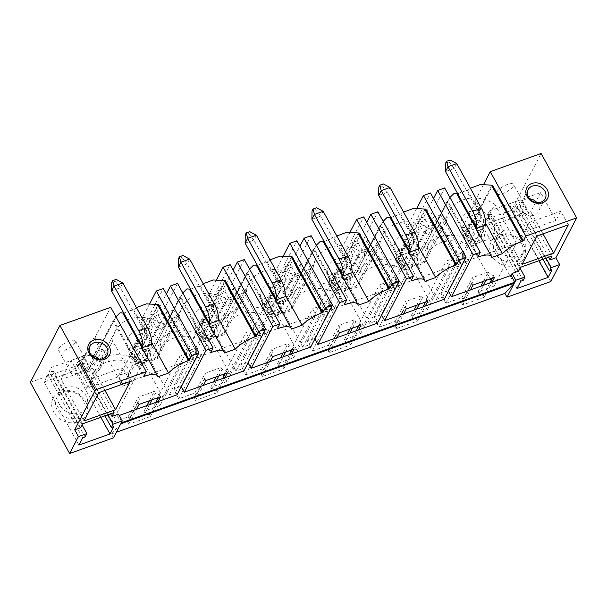 <?xml version="1.0" encoding="UTF-8"?>
<svg xmlns="http://www.w3.org/2000/svg" width="607" height="607" viewBox="0 0 607 607"><rect width="100%" height="100%" fill="white"/><g stroke="black" fill="none" stroke-linecap="round" stroke-linejoin="round"><path stroke-width="0.46" stroke-dasharray="3.04 2.28" d="M30.35 382.342L79.874 364.64L84.707 373.396L86.9 372.615A38.947 32.968 -152.5 0 1 87.636 371.074A38.947 32.968 -152.5 0 1 130.725 356.946L138.7 354.101L133.866 345.345L140.877 342.841L145.71 351.59L153.685 348.744A38.947 32.968 -152.5 0 1 154.428 347.196A38.947 32.968 -152.5 0 1 197.51 333.076L205.485 330.223L219.446 303.363L214.612 294.615L200.651 321.475L205.485 330.223M200.651 321.475L207.67 318.963L212.496 327.719L220.478 324.866A38.947 32.968 -152.5 0 1 221.221 323.326A38.947 32.968 -152.5 0 1 264.303 309.206L272.277 306.353L286.238 279.493L281.405 270.737L267.444 297.597L272.277 306.353M267.444 297.597L274.455 295.093L279.288 303.849L287.263 300.996A38.947 32.968 -152.5 0 1 288.006 299.456A38.947 32.968 -152.5 0 1 331.088 285.336L339.063 282.483L353.024 255.623L348.19 246.867L334.237 273.727L339.063 282.483M334.237 273.727L341.248 271.223L346.081 279.979L354.056 277.126A38.947 32.968 -152.5 0 1 354.799 275.586A38.947 32.968 -152.5 0 1 397.881 261.458L405.855 258.612L419.816 231.753L414.983 222.997L401.022 249.856L405.855 258.612M401.022 249.856L408.033 247.353L412.866 256.101L420.841 253.256A38.947 32.968 -152.5 0 1 421.584 251.708A38.947 32.968 -152.5 0 1 464.666 237.587L466.859 236.806L462.026 228.05L511.549 210.348L541.103 153.488M550.837 281.527L511.549 210.348M113.463 437.852L111.362 434.035L116.377 432.245M85.321 400.939A18.445 15.615 -152.5 0 1 77.962 421.827A18.445 15.615 -152.5 0 1 53.765 412.221A18.445 15.615 -152.5 0 1 61.125 391.325A18.445 15.615 -152.5 0 1 85.321 400.939M296.466 349.412L290.328 351.605L293.697 357.705L277.574 363.472L278.651 365.422L282.945 367.129L283.886 368.821L262.323 376.53L261.389 374.838L262.694 371.12L261.617 369.17L245.494 374.936L242.125 368.836L235.986 371.029L217.276 337.135L224.12 334.692A32.793 27.763 -152.5 0 1 226.677 326.164A32.793 27.763 -152.5 0 1 270.912 317.969L277.756 315.519L296.466 349.412L318.728 306.581L312.59 308.773L315.959 314.874L267.748 332.105L264.379 326.005L258.248 328.197L239.537 294.304L246.381 291.861A32.793 27.763 -152.5 0 1 248.931 283.332A32.793 27.763 -152.5 0 1 293.173 275.138L300.017 272.687L318.728 306.581M363.259 325.542L357.121 327.734L360.49 333.835L344.359 339.601L345.436 341.551L349.738 343.259L350.671 344.951L329.115 352.659L328.175 350.967L329.487 347.25L328.41 345.3L312.279 351.066L308.91 344.966L302.779 347.158L284.068 313.265L290.912 310.822A32.793 27.763 -152.5 0 1 293.462 302.294A32.793 27.763 -152.5 0 1 337.704 294.099L344.548 291.648L363.259 325.542L385.513 282.71L379.383 284.903L382.744 291.003L334.54 308.235L331.172 302.134L325.033 304.327L306.33 270.434L313.166 267.99A32.793 27.763 -152.5 0 1 315.723 259.462A32.793 27.763 -152.5 0 1 359.959 251.268L366.803 248.817L385.513 282.71M430.044 301.671L423.914 303.864L427.275 309.965L411.151 315.731L412.229 317.673L416.531 319.388L417.464 321.08L395.901 328.789L394.967 327.09L396.272 323.379L395.195 321.429L379.072 327.196L375.703 321.095L369.564 323.288L350.861 289.395L357.705 286.944A32.793 27.763 -152.5 0 1 360.255 278.416A32.793 27.763 -152.5 0 1 404.49 270.221L411.334 267.778L430.044 301.671L452.306 258.84L446.168 261.033L449.537 267.133L401.326 284.364L397.964 278.264L391.826 280.457L373.115 246.563L379.959 244.12A32.793 27.763 -152.5 0 1 382.509 235.584A32.793 27.763 -152.5 0 1 426.751 227.39L433.595 224.947L452.306 258.84M494.068 286.094L477.937 291.853L479.014 293.803L483.316 295.51L484.249 297.21L462.693 304.911L461.752 303.219L463.065 299.509L461.988 297.559L445.857 303.318L442.495 297.218L436.357 299.41L417.646 265.525L424.49 263.074A32.793 27.763 -152.5 0 1 427.04 254.545A32.793 27.763 -152.5 0 1 472.595 247.186L494.068 286.094L516.329 243.263L494.849 204.354L472.595 247.186M226.912 381.583L210.781 387.342L211.858 389.292L216.16 390.999L217.094 392.699L195.53 400.4L194.597 398.708L195.902 394.998L194.832 393.048L178.701 398.807L175.332 392.706L169.201 394.899L150.49 361.013L157.334 358.562A32.793 27.763 -152.5 0 1 159.884 350.034A32.793 27.763 -152.5 0 1 204.127 341.84L210.97 339.396L229.674 373.282L223.543 375.483L226.912 381.583L249.166 338.752L200.963 355.983L197.594 349.875L191.455 352.075L172.745 318.182L179.589 315.731A32.793 27.763 -152.5 0 1 182.146 307.203A32.793 27.763 -152.5 0 1 226.381 299.008L233.225 296.565L251.935 330.458L245.797 332.651L249.166 338.752M160.119 405.453L143.996 411.22L145.065 413.162L149.368 414.877L150.308 416.569L128.745 424.278L127.811 422.578L129.116 418.868L128.039 416.918L111.916 422.684L90.435 383.783A32.793 27.763 -152.5 0 1 93.091 373.904A32.793 27.763 -152.5 0 1 137.334 365.71L144.178 363.267L162.888 397.16L156.75 399.353L160.119 405.453L182.381 362.622L134.17 379.853L112.697 340.952A32.793 27.763 -152.5 0 1 115.353 331.073A32.793 27.763 -152.5 0 1 159.595 322.878L137.334 365.71M523.401 244.363A18.445 15.615 -152.5 0 1 516.041 265.251A18.445 15.615 -152.5 0 1 491.845 255.638A18.445 15.615 -152.5 0 1 499.204 234.75A18.445 15.615 -152.5 0 1 523.401 244.363M120.755 423.815L111.362 434.035M448.452 291.246L448.194 290.776L464.916 258.597L440.599 214.537L431.797 231.472L423.845 217.071L416.652 219.635L430.484 193.018M444.278 299.281L441.008 293.348L448.194 290.776M381.666 315.124L381.401 314.654L398.131 282.467L373.806 238.407L365.004 255.35L357.053 240.941L349.867 243.513L363.699 216.896M377.493 323.152L374.216 317.218L381.401 314.654M314.874 338.994L314.616 338.524L331.339 306.338L307.021 262.277L298.212 279.22L290.26 264.811L283.074 267.383L296.906 240.767M310.701 347.022L307.43 341.088L314.616 338.524M248.081 362.865L247.823 362.394L264.553 330.208L240.228 286.155L231.426 303.09L223.475 288.689L216.289 291.254L230.121 264.637M243.908 370.892L240.638 364.966L247.823 362.394M181.296 386.735L181.038 386.264L197.761 354.086L173.435 310.025L164.634 326.961L156.682 312.559L149.497 315.124L163.329 288.507M177.123 394.77L173.845 388.837L181.038 386.264M118.524 414.133L117.523 416.068L119.253 415.454M117.523 416.068L121.263 422.851M79.874 364.64L93.835 337.78L95.147 337.31L110.74 307.309M58.765 348.539A9.636 3.172 -28.9 0 1 67.43 341.84A9.636 3.172 -28.9 0 1 75.435 340.944A9.636 3.172 -28.9 0 1 75.238 342.652A9.636 3.172 -28.9 0 1 66.573 349.359A9.636 3.172 -28.9 0 1 58.568 350.254A9.636 3.172 -28.9 0 1 58.765 348.539M140.877 342.841L154.838 315.974L161.932 313.44L177.532 283.431M133.866 345.345L147.827 318.485L152.653 327.241L145.559 329.776L158.632 304.608M149.777 303.606L140.725 321.02L147.827 318.485M156.682 312.559L166.341 293.97M216.562 279.736L207.511 297.149L214.612 294.615M223.475 288.689L233.134 270.1M207.67 318.963L221.623 292.104L228.725 289.569L244.318 259.561M290.26 264.811L299.926 246.222M274.455 295.093L288.416 268.233L295.518 265.699L311.11 235.691M283.355 255.858L274.303 273.279L281.405 270.737M341.248 271.223L355.201 244.363L362.303 241.821L377.895 211.82M350.14 231.988L341.096 249.401L348.19 246.867M357.053 240.941L366.711 222.352M416.933 208.118L407.881 225.531L414.983 222.997M423.845 217.071L433.504 198.481M408.033 247.353L421.994 220.485L429.096 217.951L444.688 187.942M462.026 228.05L475.987 201.19L480.82 209.946L466.859 236.806M483.726 184.247L474.674 201.661L475.987 201.19M513.317 186.076A9.636 3.172 -28.9 0 1 504.652 192.776A9.636 3.172 -28.9 0 1 496.647 193.671A9.636 3.172 -28.9 0 1 496.837 191.964A9.636 3.172 -28.9 0 1 505.51 185.256A9.636 3.172 -28.9 0 1 513.514 184.361A9.636 3.172 -28.9 0 1 513.317 186.076M441.008 293.348L457.731 261.162L433.406 217.101L424.604 234.044L416.652 219.635M424.604 234.044L431.797 231.472M457.731 261.162L464.916 258.597M433.406 217.101L440.599 214.537M374.216 317.218L390.938 285.032L366.62 240.979L357.819 257.914L349.867 243.513M357.819 257.914L365.004 255.35M390.938 285.032L398.131 282.467M366.62 240.979L373.806 238.407M307.43 341.088L324.153 308.91L299.828 264.849L291.026 281.785L283.074 267.383M291.026 281.785L298.212 279.22M324.153 308.91L331.339 306.338M299.828 264.849L307.021 262.277M240.638 364.966L257.36 332.78L233.042 288.72L224.241 305.662L216.289 291.254M224.241 305.662L231.426 303.09M257.36 332.78L264.553 330.208M233.042 288.72L240.228 286.155M173.845 388.837L190.575 356.65L166.25 312.59L157.448 329.533L149.497 315.124M157.448 329.533L164.634 326.961M190.575 356.65L197.761 354.086M166.25 312.59L173.435 310.025M477.937 291.853L480.881 286.193M483.392 281.36L488.248 272.012L489.325 273.962L493.628 275.669L494.561 277.361M479.014 293.803L483.445 285.282M485.964 280.442L489.325 273.962M483.316 295.51L489.819 282.999M492.338 278.165L493.628 275.669M473.005 285.07L472.064 283.378L473.377 279.66L472.299 277.718L488.248 272.012M484.249 297.21L492.049 282.202M462.693 304.911L470.486 289.911M461.752 303.219L472.064 283.378M463.065 299.509L473.377 279.66M461.988 297.559L472.299 277.718M445.857 303.318L468.118 260.494L516.329 243.263M442.495 297.218L464.75 254.386L468.118 260.494M436.357 299.41L458.611 256.586L464.75 254.386M417.646 265.525L439.908 222.693L458.611 256.586M424.49 263.074L446.752 220.242L439.908 222.693M446.752 220.242A32.793 27.763 -152.5 0 1 449.301 211.714A32.793 27.763 -152.5 0 1 494.849 204.354M477.982 210.583A17.421 14.75 -152.5 0 1 494.189 224.066A17.421 14.75 -152.5 0 1 485.987 240.099A17.421 14.75 -152.5 0 1 477.648 240.971A17.421 14.75 -152.5 0 1 461.396 227.322A17.421 14.75 -152.5 0 1 477.982 210.583M466.571 231.821L475.334 228.687L480.008 237.162L471.244 240.296L466.571 231.821L471.222 222.868A5.122 2.147 -109.7 0 0 470.137 216.213L478.908 213.08L470.137 216.213A5.122 2.147 -109.7 0 1 471.222 222.868L454.119 255.775L462.883 252.641L462.276 255.775L459.628 261.579L461.495 264.971L456.016 266.928L457.139 265.471L453.512 258.908L454.15 263.537L456.016 266.928M474.674 201.661L479.507 210.417L492.581 185.249M491.708 185.56L464.666 237.587M449.939 197.457L420.841 253.256M491.776 257.474L456.752 193.679M457.784 193.823A38.947 32.968 -152.5 0 1 467.572 190.484L470.395 188.261M412.866 256.101L426.827 229.241L433.929 226.707L447.002 201.539L447.883 201.228L478.225 256.2M421.994 220.485L426.827 229.241M467.572 190.484L485.615 223.164M480.008 237.162L484.659 228.209A15.372 6.434 -109.7 0 0 485.517 225.06L478.908 213.08A5.122 2.147 -109.7 0 1 479.985 219.734L475.334 228.687M429.096 217.951L433.929 226.707M447.002 201.539L477.717 257.178M479.507 210.417L480.82 209.946M411.151 315.731L414.088 310.071M416.607 305.23L421.463 295.882L422.54 297.832L426.842 299.539L427.776 301.239M412.229 317.673L416.652 309.153M419.171 304.312L422.54 297.832M416.531 319.388L423.026 306.876M425.545 302.036L426.842 299.539M406.212 308.94L405.279 307.248L406.584 303.538L405.506 301.588L421.463 295.882M417.464 321.08L425.257 306.08M395.901 328.789L403.701 313.781M394.967 327.09L405.279 307.248M396.272 323.379L406.584 303.538M395.195 321.429L405.506 301.588M404.49 270.221L426.751 227.39M411.334 267.778L433.595 224.947M379.959 244.12L357.705 286.944M350.861 289.395L373.115 246.563M423.914 303.864L446.168 261.033M427.275 309.965L449.537 267.133M379.072 327.196L401.326 284.364M375.703 321.095L397.964 278.264M369.564 323.288L391.826 280.457M411.189 234.454A17.421 14.75 -152.5 0 1 427.404 247.937A17.421 14.75 -152.5 0 1 419.202 263.977A17.421 14.75 -152.5 0 1 410.863 264.842A17.421 14.75 -152.5 0 1 394.611 251.192A17.421 14.75 -152.5 0 1 411.189 234.454M399.778 255.691L408.541 252.558L413.223 261.033L404.452 264.166L399.778 255.691L404.429 246.738A5.122 2.147 -109.7 0 0 403.352 240.084L412.115 236.95L403.352 240.084A5.122 2.147 -109.7 0 1 404.429 246.738L387.327 279.645L396.09 276.519L395.491 279.645L392.835 285.449L394.709 288.841L389.231 290.799L390.347 289.349L386.72 282.779L387.357 287.407L389.231 290.799M407.881 225.531L412.714 234.287L425.795 209.119M424.915 209.43L397.881 261.458M383.146 221.327L354.056 277.126M424.991 281.345L389.96 217.549M390.991 217.693A38.947 32.968 -152.5 0 1 400.787 214.362L403.602 212.131M346.081 279.979L360.034 253.111L367.136 250.577L380.217 225.409L381.09 225.098L411.44 280.07M355.201 244.363L360.034 253.111M400.787 214.362L418.822 247.034M413.223 261.033L417.874 252.08A15.372 6.434 -109.7 0 0 418.731 248.931L412.115 236.95A5.122 2.147 -109.7 0 1 413.192 243.604L408.541 252.558M362.303 241.821L367.136 250.577M380.217 225.409L410.931 281.049M412.714 234.287L419.816 231.753M344.359 339.601L347.303 333.941M349.814 329.1L354.67 319.76L355.748 321.702L360.05 323.417L360.983 325.109M345.436 341.551L349.867 333.023M352.379 328.182L355.748 321.702M349.738 343.259L356.241 330.747M358.752 325.906L360.05 323.417M339.427 332.818L338.486 331.118L339.799 327.408L338.721 325.458L354.67 319.76M350.671 344.951L358.471 329.95M329.115 352.659L336.908 337.659M328.175 350.967L338.486 331.118M329.487 347.25L339.799 327.408M328.41 345.3L338.721 325.458M337.704 294.099L359.959 251.268M344.548 291.648L366.803 248.817M313.166 267.99L290.912 310.822M284.068 313.265L306.33 270.434M357.121 327.734L379.383 284.903M360.49 333.835L382.744 291.003M312.279 351.066L334.54 308.235M308.91 344.966L331.172 302.134M302.779 347.158L325.033 304.327M344.404 258.332A17.421 14.75 -152.5 0 1 360.611 271.815A17.421 14.75 -152.5 0 1 352.409 287.847A17.421 14.75 -152.5 0 1 344.07 288.72A17.421 14.75 -152.5 0 1 327.818 275.07A17.421 14.75 -152.5 0 1 344.404 258.332M332.985 279.561L341.756 276.428L346.43 284.903L337.667 288.037L332.985 279.561L337.644 270.608A5.122 2.147 -109.7 0 0 336.559 263.954L345.322 260.82L336.559 263.954A5.122 2.147 -109.7 0 1 337.644 270.608L320.542 303.523L329.305 300.389L328.698 303.515L326.042 309.327L327.917 312.711L322.438 314.669L323.561 313.22L319.935 306.649L320.564 311.285L322.438 314.669M341.096 249.401L345.922 258.157L359.003 232.989M358.13 233.308L331.088 285.336M316.361 245.198L287.263 300.996M358.198 305.222L323.174 241.419M324.206 241.571A38.947 32.968 -152.5 0 1 333.994 238.232L336.817 236.009M279.288 303.849L293.249 276.989L300.344 274.447L313.424 249.28L314.305 248.969L344.647 303.948M288.416 268.233L293.249 276.989M333.994 238.232L352.03 270.912M346.43 284.903L351.081 275.95A15.372 6.434 -109.7 0 0 351.939 272.801L345.322 260.82A5.122 2.147 -109.7 0 1 346.407 267.475L341.756 276.428M295.518 265.699L300.344 274.447M313.424 249.28L344.139 304.926M345.922 258.157L353.024 255.623M277.574 363.472L280.51 357.811M283.029 352.971L287.885 343.63L288.962 345.58L293.257 347.287L294.198 348.979M278.651 365.422L283.074 356.893M285.594 352.06L288.962 345.58M282.945 367.129L289.448 354.617M291.967 349.776L293.257 347.287M272.634 356.688L271.701 354.996L273.006 351.278L271.928 349.329L287.885 343.63M283.886 368.821L291.679 353.82M262.323 376.53L270.123 361.529M261.389 374.838L271.701 354.996M262.694 371.12L273.006 351.278M261.617 369.17L271.928 349.329M270.912 317.969L293.173 275.138M277.756 315.519L300.017 272.687M246.381 291.861L224.12 334.692M217.276 337.135L239.537 294.304M290.328 351.605L312.59 308.773M293.697 357.705L315.959 314.874M245.494 374.936L267.748 332.105M242.125 368.836L264.379 326.005M235.986 371.029L258.248 328.197M277.611 282.202A17.421 14.75 -152.5 0 1 293.818 295.685A17.421 14.75 -152.5 0 1 285.616 311.717A17.421 14.75 -152.5 0 1 277.285 312.59A17.421 14.75 -152.5 0 1 261.033 298.94A17.421 14.75 -152.5 0 1 277.611 282.202M266.2 303.439L274.963 300.306L279.645 308.773L270.874 311.907L266.2 303.439L270.851 294.486A5.122 2.147 -109.7 0 0 269.774 287.824L278.537 284.691L269.774 287.824A5.122 2.147 -109.7 0 1 270.851 294.486L253.749 327.393L262.512 324.259L261.905 327.393L259.257 333.197L261.124 336.589L255.646 338.547L256.769 337.09L253.142 330.527L253.779 335.155L255.646 338.547M274.303 273.279L279.137 282.027L292.217 256.867M291.337 257.178L264.303 309.206M249.568 269.076L220.478 324.866M291.413 329.093L256.382 265.289M257.414 265.441A38.947 32.968 -152.5 0 1 267.201 262.103L270.024 259.879M212.496 327.719L226.457 300.86L233.558 298.325L246.639 273.158L247.512 272.839L277.862 327.818M221.623 292.104L226.457 300.86M267.201 262.103L285.244 294.782M279.645 308.773L284.296 299.82A15.372 6.434 -109.7 0 0 285.153 296.679L278.537 284.691A5.122 2.147 -109.7 0 1 279.615 291.352L274.963 300.306M228.725 289.569L233.558 298.325M246.639 273.158L277.353 328.797M279.137 282.027L286.238 279.493M210.781 387.342L213.725 381.682M216.236 376.848L221.092 367.501L222.17 369.451L226.472 371.158L227.405 372.85M211.858 389.292L216.289 380.771M218.801 375.93L222.17 369.451M216.16 390.999L222.663 378.487M225.174 373.654L226.472 371.158M205.841 380.559L204.908 378.867L206.221 375.149L205.143 373.206L221.092 367.501M217.094 392.699L224.893 377.691M195.53 400.4L203.33 385.399M194.597 398.708L204.908 378.867M195.902 394.998L206.221 375.149M194.832 393.048L205.143 373.206M204.127 341.84L226.381 299.008M210.97 339.396L233.225 296.565M179.589 315.731L157.334 358.562M229.674 373.282L251.935 330.458M150.49 361.013L172.745 318.182M223.543 375.483L245.797 332.651M178.701 398.807L200.963 355.983M175.332 392.706L197.594 349.875M169.201 394.899L191.455 352.075M210.826 306.072A17.421 14.75 -152.5 0 1 227.033 319.555A17.421 14.75 -152.5 0 1 218.831 335.588A17.421 14.75 -152.5 0 1 210.492 336.46A17.421 14.75 -152.5 0 1 194.24 322.81A17.421 14.75 -152.5 0 1 210.826 306.072M199.407 327.31L208.171 324.176L212.852 332.651L204.089 335.785L199.407 327.31L204.066 318.356A5.122 2.147 -109.7 0 0 202.981 311.702L211.744 308.568L202.981 311.702A5.122 2.147 -109.7 0 1 204.066 318.356L186.964 351.263L195.727 348.13L195.12 351.263L192.465 357.068L194.339 360.459L188.86 362.417L189.976 360.96L186.357 354.397L186.986 359.025L188.86 362.417M207.511 297.149L212.344 305.905L225.425 280.738M224.544 281.049L197.51 333.076M182.775 292.946L153.685 348.744M224.62 352.963L189.596 289.167M190.621 289.311A38.947 32.968 -152.5 0 1 200.416 285.973L203.231 283.75M145.71 351.59L159.671 324.73L166.766 322.196L179.847 297.028L180.719 296.717L211.069 351.688M154.838 315.974L159.671 324.73M200.416 285.973L218.452 318.652M212.852 332.651L217.503 323.698A15.372 6.434 -109.7 0 0 218.361 320.549L211.744 308.568A5.122 2.147 -109.7 0 1 212.829 315.223L208.171 324.176M161.932 313.44L166.766 322.196M179.847 297.028L210.561 352.667M212.344 305.905L219.446 303.363M143.996 411.22L146.932 405.559M149.451 400.719L154.307 391.371L155.377 393.321L159.679 395.028L160.62 396.728M145.065 413.162L149.497 404.641M152.016 399.801L155.377 393.321M149.368 414.877L155.87 402.365M158.389 397.524L159.679 395.028M139.056 404.429L138.123 402.737L139.428 399.027L138.35 397.077L154.307 391.371M150.308 416.569L158.101 401.568M128.745 424.278L136.537 409.27M127.811 422.578L138.123 402.737M129.116 418.868L139.428 399.027M128.039 416.918L138.35 397.077M111.916 422.684L134.17 379.853M90.435 383.783L112.697 340.952M156.75 399.353L179.012 356.521L182.381 362.622M144.178 363.267L166.439 320.435L185.143 354.329L179.012 356.521M159.595 322.878L166.439 320.435M162.888 397.16L185.143 354.329M144.034 329.942A17.421 14.75 -152.5 0 1 160.24 343.425A17.421 14.75 -152.5 0 1 152.038 359.465A17.421 14.75 -152.5 0 1 143.7 360.33A17.421 14.75 -152.5 0 1 127.447 346.68A17.421 14.75 -152.5 0 1 144.034 329.942M132.622 351.18L141.385 348.046L146.059 356.521L137.296 359.655L132.622 351.18L137.273 342.227A5.122 2.147 -109.7 0 0 136.188 335.572L144.959 332.439L136.188 335.572A5.122 2.147 -109.7 0 1 137.273 342.227L120.171 375.134L128.934 372.008L128.327 375.134L125.679 380.938L127.546 384.33L122.068 386.287L123.191 384.838L119.564 378.267L120.201 382.896L122.068 386.287M157.759 304.919L130.725 356.946M115.99 316.816L86.9 372.615M157.835 376.833L122.804 313.037M123.836 313.182A38.947 32.968 -152.5 0 1 133.623 309.851L136.446 307.62M95.147 337.31L99.98 346.066L113.054 320.898L143.776 376.537M113.054 320.898L113.934 320.587L144.284 375.558M138.7 354.101L152.653 327.241M133.623 309.851L151.667 342.523M146.059 356.521L150.718 347.568A15.372 6.434 -109.7 0 0 151.568 344.419L144.959 332.439A5.122 2.147 -109.7 0 1 146.037 339.093L141.385 348.046M140.725 321.02L145.559 329.776M93.835 337.78L98.66 346.536L84.707 373.396M98.66 346.536L99.98 346.066M151.568 344.419A15.372 6.434 -109.7 0 1 150.718 347.568L141.947 350.702A15.372 6.434 -109.7 0 0 142.804 347.553A15.372 6.434 -109.7 0 1 141.947 350.702L137.296 359.655M218.361 320.549A15.372 6.434 -109.7 0 1 217.503 323.698L208.74 326.832A15.372 6.434 -109.7 0 0 209.597 323.683A15.372 6.434 -109.7 0 1 208.74 326.832L204.089 335.785M285.153 296.679A15.372 6.434 -109.7 0 1 284.296 299.82L275.532 302.954A15.372 6.434 -109.7 0 0 276.382 299.812A15.372 6.434 -109.7 0 1 275.532 302.954L270.874 311.907M351.939 272.801A15.372 6.434 -109.7 0 1 351.081 275.95L342.318 279.083A15.372 6.434 -109.7 0 0 343.175 275.935A15.372 6.434 -109.7 0 1 342.318 279.083L337.667 288.037M418.731 248.931A15.372 6.434 -109.7 0 1 417.874 252.08L409.11 255.213A15.372 6.434 -109.7 0 0 409.968 252.064A15.372 6.434 -109.7 0 1 409.11 255.213L404.452 264.166M485.517 225.06A15.372 6.434 -109.7 0 1 484.659 228.209L475.896 231.343A15.372 6.434 -109.7 0 0 476.753 228.194A15.372 6.434 -109.7 0 1 475.896 231.343L471.244 240.296M87.916 365.611A9.636 3.172 151.1 0 0 88.114 363.904A9.636 3.172 151.1 0 0 80.109 364.799A9.636 3.172 151.1 0 0 71.436 371.507A9.636 3.172 151.1 0 0 71.247 373.214A9.636 3.172 151.1 0 0 79.251 372.319A9.636 3.172 151.1 0 0 87.916 365.611M130.247 381.416L122.72 367.774L117.94 376.97L102.598 349.177L71.042 360.452L61.132 379.519L92.689 368.244L97.537 358.912M102.598 349.177L97.909 358.206M84.009 420.954L61.132 379.519M117.94 376.97L86.384 388.245L71.042 360.452M86.384 388.245L91.164 379.049L122.72 367.774M98.698 392.691L91.164 379.049M104.95 390.453L92.689 368.244M98.804 359.116A9.636 8.157 -152.5 0 1 100.018 360.854A9.636 8.157 -152.5 0 1 100.33 368.237A9.636 8.157 -152.5 0 1 92.135 372.25A9.636 8.157 -152.5 0 1 83.538 366.742A9.636 8.157 -152.5 0 1 83.227 359.352A9.636 8.157 -152.5 0 1 91.574 355.361M82.013 424.794L52.012 370.445L49.379 371.385L51.39 367.516L82.947 356.233L80.936 360.11L78.303 361.044L76.543 364.435L78.956 363.57L75.185 370.831L44.068 381.955L47.839 374.694L50.252 373.836L52.012 370.445M80.488 427.73L49.379 371.385M82.499 423.861L51.39 367.516M114.055 412.578L82.947 356.233M110.588 413.822L80.936 360.11M104.928 415.841L76.543 364.435M107.955 414.763L78.303 361.044M113.805 426.698L78.956 363.57M100.838 417.305L75.185 370.831M78.91 445.075L44.068 381.955M59.668 404.99A15.372 13.013 -152.5 0 1 59.175 393.199A15.372 13.013 -152.5 0 1 72.248 386.803A15.372 13.013 -152.5 0 1 85.966 395.589A15.372 13.013 -152.5 0 1 86.46 407.373A15.372 13.013 -152.5 0 1 73.379 413.769A15.372 13.013 -152.5 0 1 59.668 404.99M82.689 437.822L47.839 374.694M85.094 436.957L50.252 373.836M57.149 409.824A15.372 13.013 -152.5 0 1 56.656 398.04A15.372 13.013 -152.5 0 1 69.737 391.644A15.372 13.013 -152.5 0 1 83.447 400.43A15.372 13.013 -152.5 0 1 83.941 412.214A15.372 13.013 -152.5 0 1 70.867 418.61A15.372 13.013 -152.5 0 1 57.149 409.824M509.319 216.638A9.636 3.172 151.1 0 1 509.516 214.924A9.636 3.172 -28.9 0 1 518.181 208.224A9.636 3.172 -28.9 0 1 526.186 207.328A9.636 3.172 -28.9 0 1 525.996 209.036A9.636 3.172 151.1 0 1 517.323 215.743A9.636 3.172 151.1 0 1 509.319 216.638L496.647 193.671M568.327 224.833L560.792 211.19L556.012 220.387L540.678 192.594L509.121 203.876L499.212 222.944L530.768 211.668L535.617 202.328M540.678 192.594L535.981 201.623M543.03 233.877L530.768 211.668M522.081 264.379L499.212 222.944M536.77 236.115L529.243 222.473L524.463 231.669L509.121 203.876M556.012 220.387L524.463 231.669M536.876 202.541A9.636 8.157 -152.5 0 1 538.09 204.271A9.636 8.157 -152.5 0 1 538.401 211.661A9.636 8.157 -152.5 0 1 530.207 215.667A9.636 8.157 -152.5 0 1 521.618 210.166A9.636 8.157 -152.5 0 1 521.307 202.776A9.636 8.157 -152.5 0 1 529.645 198.777M548.66 257.239L519.008 203.527L516.382 204.468L546.034 258.18M520.571 267.277L489.47 210.933L521.026 199.657L552.127 256.002M518.56 271.154L487.459 214.81L489.47 210.933M519.008 203.527L521.026 199.657M520.085 268.218L490.084 213.869L487.459 214.81M490.084 213.869L488.324 217.253L485.919 218.118L482.14 225.379L513.256 214.256L517.035 206.995L514.622 207.86L516.382 204.468M523.173 280.381L488.324 217.253M520.76 281.238L485.919 218.118M516.989 288.5L482.14 225.379M538.91 260.729L513.256 214.256M524.038 239.006A15.372 13.013 -152.5 0 1 524.531 250.797A15.372 13.013 -152.5 0 1 511.458 257.193A15.372 13.013 -152.5 0 1 497.748 248.407A15.372 13.013 -152.5 0 1 497.254 236.616A15.372 13.013 -152.5 0 1 510.328 230.22A15.372 13.013 -152.5 0 1 524.038 239.006M551.877 270.115L517.035 206.995M542.999 259.265L514.622 207.86M529.243 222.473L560.792 211.19M521.527 243.847A15.372 13.013 27.5 0 0 507.816 235.061A15.372 13.013 27.5 0 0 494.735 241.457A15.372 13.013 27.5 0 0 495.229 253.248A15.372 13.013 27.5 0 0 508.939 262.034A15.372 13.013 27.5 0 0 522.02 255.638A15.372 13.013 27.5 0 0 521.527 243.847M128.934 372.008L146.037 339.093A5.122 2.147 -109.7 0 0 144.959 332.439L120.307 287.786L111.544 290.92M124.845 383.609L141.947 350.702L150.718 347.568L133.616 380.475L124.845 383.609L123.191 384.838M133.616 380.475L127.546 384.33M120.201 382.896L125.679 380.938M120.171 375.134L119.564 378.267M131.954 381.704L128.327 375.134M122.819 282.945L120.307 287.786L115.155 281.345L116.165 279.41M115.155 281.345L111.65 282.596M195.727 348.13L212.829 315.223A5.122 2.147 -109.7 0 0 211.744 308.568L187.1 263.916L178.329 267.042M191.637 359.739L208.74 326.832L217.503 323.698L200.401 356.605L191.637 359.739L189.976 360.96M200.401 356.605L194.339 360.459M186.986 359.025L192.465 357.068M186.964 351.263L186.357 354.397M198.747 357.827L195.12 351.263M189.612 259.075L187.1 263.916L181.948 257.467L182.95 255.532M181.948 257.467L178.443 258.726M262.512 324.259L279.615 291.352A5.122 2.147 -109.7 0 0 278.537 284.691L253.885 240.038L245.122 243.172M258.43 335.868L275.532 302.954L284.296 299.82L267.194 332.735L258.43 335.868L256.769 337.09M267.194 332.735L261.124 336.589M253.779 335.155L259.257 333.197M253.749 327.393L253.142 330.527M265.532 333.956L261.905 327.393M256.404 235.197L253.885 240.038L248.733 233.596L249.743 231.662M248.733 233.596L245.228 234.848M329.305 300.389L346.407 267.475A5.122 2.147 -109.7 0 0 345.322 260.82L320.678 216.168L311.907 219.302M325.215 311.99L342.318 279.083L351.081 275.95L333.979 308.857L325.215 311.99L323.561 313.22M333.979 308.857L327.917 312.711M320.564 311.285L326.042 309.327M320.542 303.523L319.935 306.649M332.325 310.086L328.698 303.515M323.19 211.327L320.678 216.168L315.526 209.726L316.535 207.791M315.526 209.726L312.021 210.978M396.09 276.519L413.192 243.604A5.122 2.147 -109.7 0 0 412.115 236.95L387.463 192.298L378.7 195.431M392.008 288.12L409.11 255.213L417.874 252.08L400.772 284.987L392.008 288.12L390.347 289.349M400.772 284.987L394.709 288.841M387.357 287.407L392.835 285.449M387.327 279.645L386.72 282.779M399.11 286.216L395.491 279.645M389.982 187.457L387.463 192.298L382.319 185.856L383.32 183.921M382.319 185.856L378.814 187.108M462.883 252.641L479.985 219.734A5.122 2.147 -109.7 0 0 478.908 213.08L454.256 168.427L445.492 171.553M458.793 264.25L475.896 231.343L484.659 228.209L467.557 261.116L458.793 264.25L457.139 265.471M467.557 261.116L461.495 264.971M454.15 263.537L459.628 261.579M454.119 255.775L453.512 258.908M465.903 262.338L462.276 255.775M456.768 163.587L454.256 168.427L449.104 161.978L450.113 160.043M449.104 161.978L445.599 163.237M473.21 241.981A8.589 7.276 -152.5 0 1 464.962 233.392A8.589 7.276 -152.5 0 1 473.369 226.995A8.589 7.276 -152.5 0 1 481.617 235.592A8.589 7.276 -152.5 0 1 473.21 241.981M473.597 243.316A11.032 9.34 -152.5 0 1 463.3 234.674A11.032 9.34 -152.5 0 1 473.809 224.074A11.032 9.34 -152.5 0 1 484.075 232.61A11.032 9.34 -152.5 0 1 478.877 242.77A11.032 9.34 -152.5 0 1 473.597 243.316M406.417 265.858A8.589 7.276 -152.5 0 1 398.169 257.262A8.589 7.276 -152.5 0 1 406.584 250.866A8.589 7.276 -152.5 0 1 414.831 259.462A8.589 7.276 -152.5 0 1 406.417 265.858M406.804 267.186A11.032 9.34 -152.5 0 1 396.515 258.544A11.032 9.34 -152.5 0 1 407.016 247.944A11.032 9.34 -152.5 0 1 417.282 256.488A11.032 9.34 -152.5 0 1 412.085 266.64A11.032 9.34 -152.5 0 1 406.804 267.186M339.632 289.729A8.589 7.276 -152.5 0 1 331.384 281.132A8.589 7.276 -152.5 0 1 339.791 274.743A8.589 7.276 -152.5 0 1 348.039 283.332A8.589 7.276 -152.5 0 1 339.632 289.729M340.019 291.064A11.032 9.34 -152.5 0 1 329.722 282.414A11.032 9.34 -152.5 0 1 340.231 271.815A11.032 9.34 -152.5 0 1 350.489 280.358A11.032 9.34 -152.5 0 1 345.3 290.51A11.032 9.34 -152.5 0 1 340.019 291.064M272.839 313.599A8.589 7.276 -152.5 0 1 264.591 305.002A8.589 7.276 -152.5 0 1 272.998 298.614A8.589 7.276 -152.5 0 1 281.246 307.21A8.589 7.276 -152.5 0 1 272.839 313.599M273.226 314.934A11.032 9.34 -152.5 0 1 262.937 306.292A11.032 9.34 -152.5 0 1 273.438 295.692A11.032 9.34 -152.5 0 1 283.704 304.228A11.032 9.34 -152.5 0 1 278.507 314.38A11.032 9.34 -152.5 0 1 273.226 314.934M206.046 337.469A8.589 7.276 -152.5 0 1 197.799 328.88A8.589 7.276 -152.5 0 1 206.213 322.484A8.589 7.276 -152.5 0 1 214.461 331.081A8.589 7.276 -152.5 0 1 206.046 337.469M206.441 338.805A11.032 9.34 -152.5 0 1 196.144 330.162A11.032 9.34 -152.5 0 1 206.646 319.563A11.032 9.34 -152.5 0 1 216.911 328.099A11.032 9.34 -152.5 0 1 211.722 338.258A11.032 9.34 -152.5 0 1 206.441 338.805M139.261 361.347A8.589 7.276 -152.5 0 1 131.013 352.75A8.589 7.276 -152.5 0 1 139.42 346.354A8.589 7.276 -152.5 0 1 147.668 354.951A8.589 7.276 -152.5 0 1 139.261 361.347M139.648 362.675A11.032 9.34 -152.5 0 1 129.359 354.033A11.032 9.34 -152.5 0 1 139.86 343.433A11.032 9.34 -152.5 0 1 150.126 351.977A11.032 9.34 -152.5 0 1 144.929 362.129A11.032 9.34 -152.5 0 1 139.648 362.675M146.037 339.093L137.273 342.227L146.037 339.093M212.829 315.223L204.066 318.356L212.829 315.223M279.615 291.352L270.851 294.486L279.615 291.352M346.407 267.475L337.644 270.608L346.407 267.475M413.192 243.604L404.429 246.738L413.192 243.604M479.985 219.734L471.222 222.868L479.985 219.734M449.301 211.714L427.04 254.545M485.987 240.099L478.877 242.77L473.506 243.339C468.247 242.345 464.841 239.462 463.3 234.674L461.396 227.322M448.611 199.711L421.584 251.708M382.509 235.584L360.255 278.416M419.202 263.977L412.085 266.64L406.713 267.209C401.455 266.223 398.055 263.332 396.515 258.544L394.611 251.192M381.818 223.581L354.799 275.586M315.723 259.462L293.462 302.294M352.409 287.847L345.3 290.51L339.928 291.087C334.669 290.093 331.263 287.202 329.722 282.414L327.818 275.07M315.033 247.459L288.006 299.456M248.931 283.332L226.677 326.164M285.616 311.717L278.507 314.38L273.135 314.957C267.877 313.963 264.477 311.072 262.937 306.292L261.033 298.94M248.24 271.329L221.221 323.326M182.146 307.203L159.884 350.034M218.831 335.588L211.722 338.258L206.35 338.827C201.084 337.833 197.685 334.95 196.144 330.162L194.24 322.81M181.447 295.199L154.428 347.196M115.353 331.073L93.091 373.904M152.038 359.465L144.929 362.129L139.557 362.698C134.299 361.711 130.9 358.82 129.359 354.033L127.447 346.68M114.662 319.07L87.636 371.074M75.435 340.944L88.114 363.904M58.568 350.254L71.247 373.214M59.175 393.199L56.656 398.04M86.46 407.373L83.941 412.214M83.227 359.352L90.048 346.24M100.33 368.237L107.143 355.125M526.186 207.328L513.514 184.361M494.735 241.457L497.254 236.616M522.02 255.638L524.531 250.797M528.12 189.657L521.307 202.776M545.223 198.542L538.401 211.661"/><path stroke-width="0.91" d="M483.726 184.247L490.266 171.652L541.103 153.488L576.65 217.883L555.898 257.808L559.646 264.584L550.837 281.527L507.012 297.187L504.91 293.378L116.377 432.245M504.91 293.378L514.311 283.15L120.755 423.815L113.463 437.852L69.638 453.512L30.35 382.342L59.903 325.473L95.451 389.869L74.699 429.802L78.44 436.577L69.638 453.512M514.311 283.15L507.012 297.187M559.646 264.584L551.232 267.588L546.034 258.18M555.898 257.808L550.117 259.872L552.127 256.002L520.571 267.277L518.56 271.154L512.073 273.469L515.821 280.252L524.934 276.989L523.173 280.381L520.76 281.238L516.989 288.5L548.106 277.376L551.877 270.115L549.472 270.98L551.232 267.588M515.821 280.252L514.812 282.187L121.263 422.851L122.265 420.917L113.152 424.172L111.392 427.556L113.805 426.698L110.026 433.959L78.91 445.075L82.689 437.822L85.094 436.957L86.854 433.573L78.44 436.577M448.452 291.246L451.464 296.709L511.071 275.403L514.812 282.187M381.666 315.124L384.679 320.579L444.278 299.281L466.032 257.414L459.021 259.925L456.51 264.758L455.629 265.077A20.494 6.738 151.1 0 0 435.659 277.536L424.991 281.345A20.494 6.738 151.1 0 0 424.718 280.51A20.494 6.738 151.1 0 0 411.804 280.738L411.44 280.07M314.874 338.994L317.886 344.457L377.493 323.152L399.247 281.284L392.236 283.795L389.717 288.636L388.844 288.947A20.494 6.738 151.1 0 0 368.866 301.406L358.198 305.222A20.494 6.738 151.1 0 0 357.933 304.388A20.494 6.738 151.1 0 0 345.019 304.608L344.647 303.948M248.081 362.865L251.101 368.328L310.701 347.022L332.454 305.162L325.443 307.666L322.932 312.506L322.051 312.817A20.494 6.738 151.1 0 0 302.081 325.276L291.413 329.093A20.494 6.738 151.1 0 0 291.14 328.258A20.494 6.738 151.1 0 0 278.226 328.486L277.862 327.818M181.296 386.735L184.308 392.198L243.908 370.892L265.669 329.032L258.658 331.536L256.139 336.377L255.266 336.688A20.494 6.738 151.1 0 0 235.288 349.154L224.62 352.963A20.494 6.738 151.1 0 0 224.355 352.128A20.494 6.738 151.1 0 0 211.441 352.356L211.069 351.688M119.253 415.454L177.123 394.77L198.876 352.902L191.865 355.414L189.354 360.247L188.474 360.566A20.494 6.738 151.1 0 0 168.503 373.024L157.835 376.833A20.494 6.738 151.1 0 0 157.562 375.999A20.494 6.738 151.1 0 0 144.648 376.226L143.776 376.537L146.287 371.704L95.451 389.869M122.265 420.917L118.524 414.133L112.037 416.455L114.055 412.578L82.499 423.861L80.488 427.73L74.699 429.802M136.537 409.27L139.056 404.429L160.62 396.728L158.101 401.568M84.009 420.954L98.698 392.691L130.247 381.416L115.558 409.679L84.009 420.954M184.308 392.198L206.061 350.338L213.08 347.826L210.561 352.667L211.441 352.356M203.33 385.399L205.841 380.559L227.405 372.85L224.893 377.691M251.101 368.328L272.854 326.46L279.865 323.956L277.353 328.797L278.226 328.486M270.123 361.529L272.634 356.688L294.198 348.979L291.679 353.82M317.886 344.457L339.647 302.59L346.658 300.086L344.139 304.926L345.019 304.608M336.908 337.659L339.427 332.818L360.983 325.109L358.471 329.95M384.679 320.579L406.432 278.719L413.443 276.215L410.931 281.049L411.804 280.738M403.701 313.781L406.212 308.94L427.776 301.239L425.257 306.08M451.464 296.709L473.225 254.849L480.236 252.337L477.717 257.178L478.597 256.867L478.225 256.2M470.486 289.911L473.005 285.07L494.561 277.361L492.049 282.202M512.073 273.469L511.071 275.403M576.65 217.883L525.814 236.047L523.295 240.888L522.422 241.199A20.494 6.738 151.1 0 0 502.444 253.658L491.776 257.474A20.494 6.738 151.1 0 0 491.511 256.64A20.494 6.738 151.1 0 0 478.597 256.867M553.637 253.096L522.081 264.379L536.77 236.115L568.327 224.833L553.637 253.096L543.03 233.877M59.903 325.473L110.74 307.309L146.287 371.704M89.108 353.282A11.685 9.894 27.5 0 0 104.427 359.374A11.685 9.894 27.5 0 0 109.093 346.142A11.685 9.894 27.5 0 0 93.766 340.057A11.685 9.894 27.5 0 0 89.108 353.282M149.777 303.606L156.318 291.019L163.329 288.507L198.876 352.902M156.318 291.019L191.865 355.414M166.341 293.97L170.514 285.943L177.532 283.431L213.08 347.826M170.514 285.943L206.061 350.338M216.562 279.736L223.11 267.141L230.121 264.637L265.669 329.032M223.11 267.141L258.658 331.536M233.134 270.1L237.307 262.065L244.318 259.561L279.865 323.956M237.307 262.065L272.854 326.46M283.355 255.858L289.896 243.27L296.906 240.767L332.454 305.162M289.896 243.27L325.443 307.666M299.926 246.222L304.092 238.194L311.11 235.691L346.658 300.086M304.092 238.194L339.647 302.59M350.14 231.988L356.688 219.4L363.699 216.896L399.247 281.284M356.688 219.4L392.236 283.795M366.711 222.352L370.885 214.324L377.895 211.82L413.443 276.215M370.885 214.324L406.432 278.719M416.933 208.118L423.474 195.53L430.484 193.018L466.032 257.414M423.474 195.53L459.021 259.925M433.504 198.481L437.677 190.454L444.688 187.942L480.236 252.337M437.677 190.454L473.225 254.849M490.266 171.652L525.814 236.047M547.165 189.566A11.685 9.894 27.5 0 0 531.838 183.473A11.685 9.894 27.5 0 0 527.179 196.706A11.685 9.894 27.5 0 0 542.506 202.791A11.685 9.894 27.5 0 0 547.165 189.566M480.881 286.193L483.392 281.36M483.445 285.282L485.964 280.442M489.819 282.999L492.338 278.165M470.395 188.261L480.372 184.49L492.581 185.249L523.295 240.888M456.752 193.679L454.066 193.405L449.939 197.457M457.048 194.217A38.947 32.968 -152.5 0 1 457.784 193.823M485.615 223.164L502.444 253.658M476.753 228.194L445.492 171.553L445.599 163.237L446.608 161.295L450.113 160.043L456.768 163.587L481.419 208.239L472.656 211.373A15.372 6.434 -109.7 0 1 476.753 228.194L485.517 225.06A15.372 6.434 -109.7 0 0 481.419 208.239M414.088 310.071L416.607 305.23M416.652 309.153L419.171 304.312M423.026 306.876L425.545 302.036M403.602 212.131L413.587 208.36L425.795 209.119L456.51 264.758M389.96 217.549L387.281 217.276L383.146 221.327M390.263 218.088A38.947 32.968 -152.5 0 1 390.991 217.693M418.822 247.034L435.659 277.536M409.968 252.064L378.7 195.431L378.814 187.108L379.815 185.173L383.32 183.921L389.982 187.457L414.627 232.109L405.863 235.243A15.372 6.434 -109.7 0 1 409.968 252.064L418.731 248.931A15.372 6.434 -109.7 0 0 414.627 232.109M347.303 333.941L349.814 329.1M349.867 333.023L352.379 328.182M356.241 330.747L358.752 325.906M336.817 236.009L346.794 232.231L359.003 232.989L389.717 288.636M323.174 241.419L320.488 241.146L316.361 245.198M323.47 241.965A38.947 32.968 -152.5 0 1 324.206 241.571M352.03 270.912L368.866 301.406M343.175 275.935L311.907 219.302L312.021 210.978L313.03 209.043L316.535 207.791L323.19 211.327L347.841 255.979L339.078 259.113A15.372 6.434 -109.7 0 1 343.175 275.935L351.939 272.801A15.372 6.434 -109.7 0 0 347.841 255.979M280.51 357.811L283.029 352.971M283.074 356.893L285.594 352.06M289.448 354.617L291.967 349.776M270.024 259.879L280.009 256.101L292.217 256.867L322.932 312.506M256.382 265.289L253.696 265.024L249.568 269.076M256.685 265.836A38.947 32.968 -152.5 0 1 257.414 265.441M285.244 294.782L302.081 325.276M276.382 299.812L245.122 243.172L245.228 234.848L246.237 232.913L249.743 231.662L256.404 235.197L281.049 279.857L272.285 282.983A15.372 6.434 -109.7 0 1 276.382 299.812L285.153 296.679A15.372 6.434 -109.7 0 0 281.049 279.857M213.725 381.682L216.236 376.848M216.289 380.771L218.801 375.93M222.663 378.487L225.174 373.654M203.231 283.75L213.216 279.979L225.425 280.738L256.139 336.377M189.596 289.167L186.91 288.894L182.775 292.946M189.892 289.706A38.947 32.968 -152.5 0 1 190.621 289.311M218.452 318.652L235.288 349.154M209.597 323.683L178.329 267.042L178.443 258.726L179.444 256.784L182.95 255.532L189.612 259.075L214.263 303.728L205.5 306.861A15.372 6.434 -109.7 0 1 209.597 323.683L218.361 320.549A15.372 6.434 -109.7 0 0 214.263 303.728M146.932 405.559L149.451 400.719M149.497 404.641L152.016 399.801M155.87 402.365L158.389 397.524M122.804 313.037L120.118 312.764L115.99 316.816M123.107 313.576A38.947 32.968 -152.5 0 1 123.836 313.182M136.446 307.62L146.431 303.849L158.632 304.608L189.354 360.247M151.667 342.523L168.503 373.024M142.804 347.553L111.544 290.92L111.65 282.596L112.659 280.662L116.165 279.41L122.819 282.945L147.471 327.598L138.707 330.732A15.372 6.434 -109.7 0 1 142.804 347.553L151.568 344.419A15.372 6.434 -109.7 0 0 147.471 327.598M97.909 358.206L97.537 358.912M115.558 409.679L104.95 390.453M91.574 355.361A9.636 8.157 -152.5 0 1 98.804 359.116M86.854 433.573L82.013 424.794M112.037 416.455L110.588 413.822M111.392 427.556L104.928 415.841M113.152 424.172L107.955 414.763M110.026 433.959L100.838 417.305M106.832 347.735A9.636 8.157 27.5 0 0 98.243 342.227A9.636 8.157 27.5 0 0 90.048 346.24A9.636 8.157 27.5 0 0 90.352 353.623A9.636 8.157 27.5 0 0 98.949 359.132A9.636 8.157 27.5 0 0 107.143 355.125A9.636 8.157 27.5 0 0 106.832 347.735M535.981 201.623L535.617 202.328M529.645 198.777A9.636 8.157 -152.5 0 1 536.876 202.541M550.117 259.872L548.66 257.239M524.934 276.989L520.085 268.218M548.106 277.376L538.91 260.729M549.472 270.98L542.999 259.265M528.431 197.047A9.636 8.157 -152.5 0 1 528.12 189.657A9.636 8.157 -152.5 0 1 536.315 185.651A9.636 8.157 -152.5 0 1 544.911 191.159A9.636 8.157 -152.5 0 1 545.223 198.542A9.636 8.157 -152.5 0 1 537.02 202.556A9.636 8.157 -152.5 0 1 528.431 197.047M122.819 282.945L114.055 286.079L138.707 330.732M112.659 280.662L114.055 286.079L111.544 290.92M189.612 259.075L180.848 262.209L205.5 306.861M179.444 256.784L180.848 262.209L178.329 267.042M256.404 235.197L247.633 238.331L272.285 282.983M246.237 232.913L247.633 238.331L245.122 243.172M323.19 211.327L314.426 214.461L339.078 259.113M313.03 209.043L314.426 214.461L311.907 219.302M389.982 187.457L381.219 190.59L405.863 235.243M379.815 185.173L381.219 190.59L378.7 195.431M456.768 163.587L448.004 166.72L472.656 211.373M446.608 161.295L448.004 166.72L445.492 171.553M491.708 185.56L522.422 241.199M424.915 209.43L455.629 265.077M358.13 233.308L388.844 288.947M291.337 257.178L322.051 312.817M224.544 281.049L255.266 336.688M144.284 375.558L144.648 376.226M188.474 360.566L157.759 304.919M491.511 256.64L456.714 193.61M424.718 280.51L389.929 217.481M357.933 304.388L323.136 241.358M291.14 328.258L256.344 265.229M224.355 352.128L189.559 289.099M157.562 375.999L122.766 312.969"/></g></svg>
